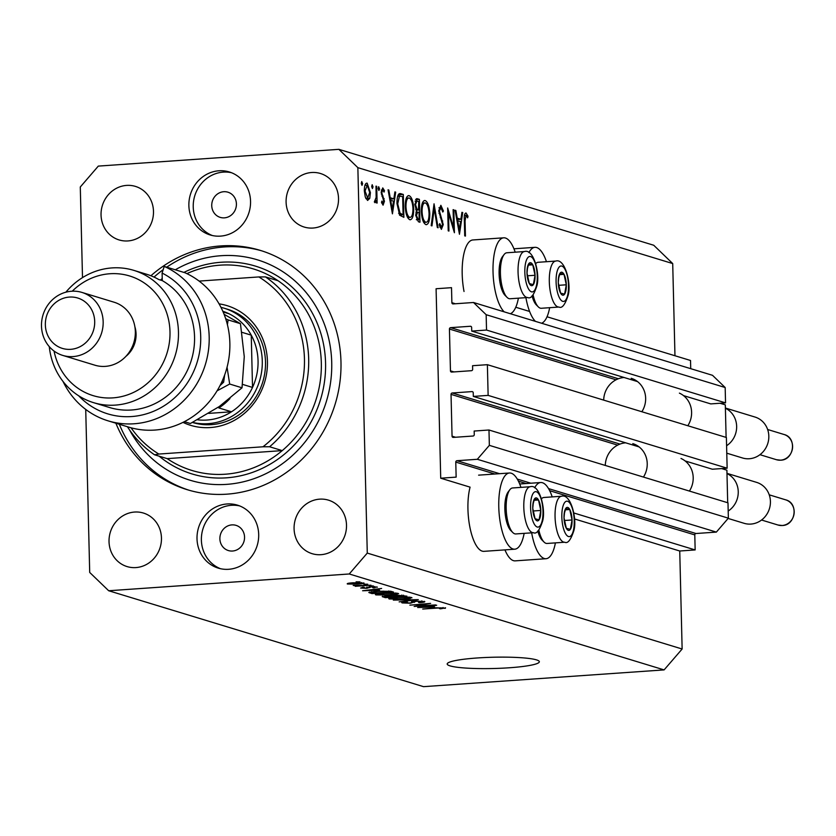 <?xml version="1.0" encoding="UTF-8"?>
<svg xmlns="http://www.w3.org/2000/svg" width="836" height="836" viewBox="0 0 836 836"><rect width="100%" height="100%" fill="white"/><g stroke="black" fill="none" stroke-linecap="round" stroke-linejoin="round"><path stroke-width="1.25" d="M451.513 287.668L436.089 288.744L440.718 478.202L456.142 477.126L455.777 462.099A1.317 1.223 -73.1 0 1 456.978 460.709L477.335 459.288L489.353 445.358L488.976 430.007L474.169 431.042L474.263 434.636A1.317 1.223 -73.1 0 1 473.061 436.026L453.321 437.406A1.317 1.223 -73.1 0 1 452.057 436.183L451.032 394.373A1.317 1.223 -73.1 0 1 452.234 392.983L471.974 391.603A1.317 1.223 -73.1 0 1 473.239 392.826L473.322 396.421L488.13 395.386L487.378 364.684L472.57 365.708L472.664 369.303A1.317 1.223 -73.1 0 1 471.462 370.693L451.722 372.072A1.317 1.223 -73.1 0 1 450.458 370.85L449.434 329.039A1.317 1.223 -73.1 0 1 450.635 327.649L470.375 326.27A1.317 1.223 -73.1 0 1 471.64 327.493L471.723 331.087L486.531 330.053L486.155 314.702L473.5 302.496L453.143 303.917A1.317 1.223 -73.1 0 1 451.879 302.695L451.513 287.668M690.724 368.666L690.526 360.483L547.026 316.771M529.606 311.462L515.77 307.251M683.503 395.595L710.746 403.903L725.543 402.868L725.167 387.517L712.512 375.312L473.5 302.496M725.167 387.517L486.155 314.702M725.543 402.868L486.531 330.053M637.534 381.592L471.723 331.087M685.092 460.929L712.345 469.226L727.142 468.191L726.39 437.489L487.378 364.684M727.142 468.191L488.13 395.386M639.132 446.926L473.322 396.421M85.721 409.421L89.703 572.441L108.69 590.749L423.549 686.659L664.108 669.897L682.134 649.008L679.741 551.008L695.155 549.931L694.789 534.915A1.317 1.223 -73.1 0 1 695.991 533.514L716.347 532.104L728.365 518.174L727.989 502.823L488.976 430.007M728.365 518.174L489.353 445.358M716.347 532.104L477.335 459.288M695.155 549.931L573.799 512.97M679.741 551.008L574.489 518.947M524.151 533.358A38.195 13.125 -94 0 1 514.767 549.2L483.929 551.342A38.195 13.125 -94 0 1 467.941 509.187A38.195 13.125 -94 0 1 470.083 487.148L440.718 478.202M552.209 496.897A38.195 13.125 86 0 0 540.714 482.518A38.195 13.125 86 0 0 534.664 487.796M514.767 549.2A38.195 13.125 -94 0 1 498.778 507.034A38.195 13.125 -94 0 1 509.458 472.998A38.195 13.125 -94 0 1 520.953 487.378M528.916 252.608A38.195 13.125 -94 0 1 534.967 247.331A38.195 13.125 -94 0 1 546.462 261.72M515.206 252.19A38.195 13.125 86 0 0 503.711 237.811L472.862 239.963A38.195 13.125 86 0 0 462.193 273.999A38.195 13.125 86 0 0 464.032 291.482M503.711 237.811A38.195 13.125 86 0 0 493.031 271.846A38.195 13.125 86 0 0 504.192 311.849M510.336 313.719A38.195 13.125 86 0 0 518.404 298.17M450.092 665.884A46.095 5.643 178.6 0 0 501.506 668.225A46.095 5.643 178.6 0 0 539.345 661.746A46.095 5.643 178.6 0 0 536.44 659.865A46.095 5.643 178.6 0 0 485.026 657.524A46.095 5.643 178.6 0 0 447.187 664.003A46.095 5.643 178.6 0 0 450.092 665.884M223.755 191.716A13.167 12.258 -73.1 0 0 211.863 203.409A13.167 12.258 -73.1 0 0 220.234 217.381A13.167 12.258 -73.1 0 0 224.393 217.851A13.167 12.258 -73.1 0 0 236.285 206.158A13.167 12.258 -73.1 0 0 227.914 192.186A13.167 12.258 -73.1 0 0 223.755 191.716M231.896 524.893A13.167 12.258 -73.1 0 0 220.004 536.587A13.167 12.258 -73.1 0 0 228.385 550.558A13.167 12.258 -73.1 0 0 232.533 551.028A13.167 12.258 -73.1 0 0 244.425 539.335A13.167 12.258 -73.1 0 0 236.055 525.363A13.167 12.258 -73.1 0 0 231.896 524.893M228.646 569.295A32.917 30.65 106.9 0 1 218.259 568.125A32.917 30.65 106.9 0 1 197.327 533.19A32.917 30.65 106.9 0 1 227.058 503.972A32.917 30.65 106.9 0 1 237.445 505.143A32.917 30.65 106.9 0 1 258.376 540.077A32.917 30.65 106.9 0 1 228.646 569.295M220.464 568.699A32.917 30.65 106.9 0 1 201.884 533.316A32.917 30.65 106.9 0 1 231.415 505.299A32.917 30.65 106.9 0 1 239.598 505.895M218.907 170.784A32.917 30.65 -73.1 0 0 189.187 200.013A32.917 30.65 -73.1 0 0 210.118 234.947A32.917 30.65 -73.1 0 0 220.505 236.118A32.917 30.65 -73.1 0 0 250.236 206.889A32.917 30.65 -73.1 0 0 229.304 171.955A32.917 30.65 -73.1 0 0 218.907 170.784M231.457 172.707A32.917 30.65 -73.1 0 0 223.275 172.122A32.917 30.65 -73.1 0 0 193.733 200.128A32.917 30.65 -73.1 0 0 212.323 235.522M115.88 423.215A125.107 116.476 -73.1 0 0 187.327 489.718A125.107 116.476 -73.1 0 0 226.817 494.17A125.107 116.476 -73.1 0 0 339.782 383.118A125.107 116.476 -73.1 0 0 260.236 250.372A125.107 116.476 -73.1 0 0 220.746 245.92A125.107 116.476 -73.1 0 0 150.898 275.765M126.591 185.404A27.985 26.052 -73.1 0 0 101.313 210.244A27.985 26.052 -73.1 0 0 119.109 239.942A27.985 26.052 -73.1 0 0 127.939 240.935A27.985 26.052 -73.1 0 0 153.218 216.096A27.985 26.052 -73.1 0 0 135.422 186.397A27.985 26.052 -73.1 0 0 126.591 185.404M134.565 512.05A27.985 26.052 -73.1 0 0 109.297 536.89A27.985 26.052 -73.1 0 0 127.093 566.589A27.985 26.052 -73.1 0 0 135.923 567.581A27.985 26.052 -73.1 0 0 161.191 542.742A27.985 26.052 -73.1 0 0 143.405 513.043A27.985 26.052 -73.1 0 0 134.565 512.05M319.613 499.155A27.985 26.052 -73.1 0 0 294.345 523.994A27.985 26.052 -73.1 0 0 312.141 553.683A27.985 26.052 -73.1 0 0 320.972 554.686A27.985 26.052 -73.1 0 0 346.24 529.846A27.985 26.052 -73.1 0 0 328.454 500.147A27.985 26.052 -73.1 0 0 319.613 499.155M311.629 172.509A27.985 26.052 -73.1 0 0 286.361 197.348A27.985 26.052 -73.1 0 0 304.158 227.037A27.985 26.052 -73.1 0 0 312.988 228.04A27.985 26.052 -73.1 0 0 338.256 203.2A27.985 26.052 -73.1 0 0 320.47 173.501A27.985 26.052 -73.1 0 0 311.629 172.509M674.965 355.739L672.708 263.559L653.731 245.251L338.873 149.341L98.314 166.103L80.287 186.992L82.503 277.625M453.561 227.591L453.122 209.637L453.844 209.857L454.408 232.721L448.504 213.065L448.942 231.06L448.221 230.84L447.657 207.976L453.561 227.591L452.778 227.643M440.927 207.662L439.443 211.059L443.258 224.612L441.398 229.346L439.161 224.821L439.788 223.609L441.429 227.026L442.537 224.487L438.722 210.808L440.865 205.322L443.435 211.059L442.787 212.02L440.927 207.662L438.963 207.756M439.851 227.131L441.659 227.047L439.872 227.173M434.041 203.827L438.106 227.758L437.332 227.528L434.218 208.686L431.972 225.887L431.198 225.657L434.041 203.827M424.071 200.65L425.252 200.567C427.844 201.978 429.359 206.377 429.788 213.776C429.746 221.049 428.45 224.665 425.9 224.623C423.277 223.233 421.752 218.802 421.334 211.309C421.386 204.026 422.692 200.452 425.252 200.567L424.646 200.494M426.454 224.685L425.9 224.623M407.978 195.749L409.17 195.666C411.761 197.077 413.277 201.486 413.695 208.875C413.663 216.148 412.367 219.763 409.818 219.722C407.184 218.332 405.659 213.901 405.241 206.408C405.293 199.135 406.599 195.551 409.17 195.666L408.564 195.593M410.361 219.784L409.818 219.722M395.679 192.144L392.429 213.838L388.05 189.814L388.834 190.054L390.203 197.745L393.85 198.853L394.895 191.904L395.679 192.144L394.853 192.196M361.727 181.569L362.615 183.669L361.998 185.373L361.277 183.262L361.8 181.548M682.134 649.008L367.276 553.087L357.86 167.649L338.873 149.341M672.708 263.559L357.86 167.649M504.944 549.879A38.195 13.125 86 0 0 515.185 560.862L546.023 558.72A38.195 13.125 86 0 0 555.407 542.877M370.411 192.688L369.752 198.372L367.579 200.452L365.28 197.024L364.329 190.838C364.371 185.592 365.311 183.042 367.161 183.157L370.411 192.688L369.7 192.74M372.135 184.746L373.034 186.836L372.407 188.539L371.696 186.428L372.219 184.725M375.991 186.135L376.712 186.355L377.12 203.064L376.399 202.845L376.336 200.389L374.967 202.709L374.329 201.936L376.137 197.453L375.991 186.135M378.635 186.721L379.534 188.821L378.907 190.524L378.196 188.413L378.708 186.7M382.846 189.971L381.874 192.343L382.104 194.004L384.445 201.236L383.066 205.175L381.498 202.333L381.958 201.048L383.128 203.127L381.801 203.221L383.013 203.117L383.724 201.1L381.153 192.217L382.752 187.912L384.487 190.681L384.048 192.092L382.846 189.971L381.279 190.054M396.985 203.597C396.954 196.282 398.239 192.98 400.82 193.701L403.318 194.464L403.872 217.329L399.681 215.228L396.985 203.597M399.827 193.576L399.033 193.827M417.227 198.707L419.4 199.365L419.965 222.23L418.387 221.749L415.701 215.312L416.506 210.724L414.813 204.412L417.227 198.707L416.318 198.769M462.716 212.563L459.455 234.258L455.087 210.233L455.871 210.473L457.24 218.165L460.887 219.272L461.932 212.323L462.716 212.563L461.88 212.616M466.039 215.312L465.067 220.871L465.443 236.086L464.722 235.867L464.335 220.422C464.011 215.782 464.565 213.295 466.018 212.981L468.024 216.21L467.637 217.841L466.039 215.312L464.419 215.406L465.767 215.333M417.718 605.891L435.734 604.94L414.144 606.445L427.071 603.947L409.87 605.149L430.624 603.383L417.707 605.463M424.239 601.335C425.649 601.868 424.113 602.317 419.641 602.662L418.522 602.432L421.647 601.492L416.318 601.251L410.486 603.226L402.241 602.923C400.904 602.442 402.231 602.045 406.212 601.721L407.331 601.962L404.728 602.746L409.703 602.965L411.625 602.735L411.5 601.742L415.419 601L424.845 601.701M422.034 600.98L422.055 601.742L421.626 600.948M414.039 601.115L414.353 602.39M402.22 602.254L402.241 602.923L401.677 602.589M404.321 601.899L404.728 602.746M411.625 602.735L411.5 601.742M393.328 600.102L418.313 599.631L399.127 601.878L415.398 599.694L393.328 600.102M411.416 597.427L410.403 598.388L403.809 599.151L389.262 598.973C388.197 598.231 390.84 597.646 397.173 597.228L405.753 596.935L411.96 597.771M389.242 598.273L389.262 598.973L388.73 598.639M398.04 593.361L397.027 594.312L390.443 595.075L375.886 594.898C374.831 594.156 377.464 593.581 383.808 593.152L392.377 592.87L398.594 593.696M375.876 594.197L375.886 594.898L375.364 594.563M379.554 590.247L362.605 590.749L381.624 588.46L376.743 589.39L379.554 590.247M356.084 581.835L360.002 581.877L356.084 581.835M108.69 590.749L349.249 573.977L367.276 553.087M664.108 669.897L349.249 573.977M363.67 582.891C364.423 583.423 362.469 583.841 357.787 584.134L347.41 584.019C346.647 583.486 348.549 583.079 353.137 582.786L364.068 583.131M363.806 584.186L367.735 584.228L363.806 584.186M361.998 585.524L370.965 585.21L355.269 586.308L356.941 585.879L353.22 585.472L361.998 585.524M369.449 585.911L373.368 585.942L369.449 585.911M376.879 586.914L373.828 587.865L372.71 587.635L374.58 587.05L371.059 586.893L366.983 588.304L360.65 588.053L363.232 587.165L364.35 587.394L362.866 587.886L365.834 588.074L369.846 586.663L377.339 587.175M374.852 586.611L374.862 587.217L374.57 586.59M369.825 586.663L369.846 587.624M362.594 587.217L362.866 587.886M366.879 587.907L366.743 587.29M377.193 591.198L391.164 591.365L393.537 592.087L371.947 593.591L368.801 592.484L377.193 591.198M382.804 596.267L382.825 596.904L386.044 595.859L395.658 595.107L406.902 596.162L385.312 597.667L382.209 596.57M434.615 607.02L417.655 607.521L436.674 605.233L431.804 606.163L434.615 607.02M445.567 607.835L440.572 608.827L439.454 608.598L443.007 608.002L440.541 607.856L422.713 609.057L436.528 607.782L445.295 608.326L445.285 607.762M443.143 607.553L443.164 608.096L442.996 607.542M349.678 583.873L356.951 583.883L361.413 583.037L354.13 583.026L349.678 583.873L349.438 583.12M361.403 582.587L361.633 583.183L361.622 582.598M366.952 587.05L366.983 588.304M365.248 590.425L376.764 590.341L376.743 589.39M374.497 589.317L365.259 590.718M376.764 590.341L374.497 589.652M371.926 592.63L371.947 593.591M373.629 593.163L390.172 592.013L383.588 591.177L377.997 591.449L371.508 592.358L373.629 593.163M390.151 591.136L390.172 592.013M371.508 592.39L371.487 591.731L372.219 592.734M388.73 590.958L388.74 591.574M397.006 593.142L397.027 594.312M378.405 594.72L389.639 594.824C394.341 594.511 396.306 594.082 395.532 593.539L384.57 593.414L378.405 594.72L378.008 593.738M395.512 592.985L395.919 593.779L395.898 593.017M385.291 596.705L385.312 597.667M387.005 597.238L393.453 596.789L387.235 596.089L385.636 596.82L387.005 597.238M393.411 595.316L393.453 596.789M384.884 595.953L385.636 596.82M395.971 596.611L403.548 596.078L396.504 595.357L394.435 596.141L395.971 596.611M403.527 595.19L403.548 596.078M393.808 595.263L394.435 596.141M401.876 595.002L401.886 595.577M410.371 597.207L410.403 598.388M391.781 598.795L403.015 598.9C407.707 598.586 409.671 598.158 408.898 597.604L397.946 597.489L391.781 598.795L391.384 597.813M408.888 597.05L409.295 597.855L409.274 597.082M420.309 607.197L431.815 607.103L431.804 606.163M429.547 606.09L420.309 607.49M431.815 607.103L429.558 606.424M549.66 307.69A38.195 13.125 -94 0 1 541.592 323.239M535.448 321.369A38.195 13.125 -94 0 1 525.907 297.647M531.654 532.835A38.195 13.125 86 0 0 546.023 558.72M361.309 183.763L362.615 183.669M365.907 198.634L369.752 198.372M364.339 191.089L365.05 191.036L367.85 198.445L365.875 198.581M365.854 198.519L367.537 198.404L369.69 192.458L367.213 185.216L364.956 185.299M367.213 185.216L365.05 191.036M371.727 186.93L373.034 186.836M375.991 186.407L376.712 186.355M375.5 200.452L376.336 200.389M378.227 188.915L379.534 188.821M383.536 190.754L384.487 190.681M381.268 190.085L382.533 189.991M381.153 192.395L381.874 192.343M381.32 194.056L382.104 194.004M381.885 196.073L383.045 195.99M383.16 198.654L384.111 198.581M383.724 201.288L384.445 201.236M388.103 190.106L388.834 190.054M389.471 197.798L390.203 197.745M389.712 199.146L393.85 198.853M390.642 200.201L392.272 209.376L393.516 201.079L389.91 200.253M391.541 209.418L392.272 209.376M398.218 194.819L403.318 194.464M403.098 214.768L402.649 196.585L399.441 196.188L397.706 203.817L400.036 213.201L403.098 214.768L399.514 215.009M398.605 213.295L400.036 213.201M396.995 203.869L397.706 203.817M397.654 196.314L399.984 196.032L397.696 196.188M412.984 208.927L413.695 208.875M405.251 206.68L405.962 206.628C406.338 212.657 407.581 216.231 409.724 217.37L407.654 217.6M407.613 217.517L409.724 217.37C411.834 217.475 412.911 214.57 412.974 208.666C412.608 202.667 411.364 199.125 409.253 198.017L406.306 198.122M409.253 198.017C407.122 197.808 406.024 200.682 405.962 206.628M415.576 199.626L419.4 199.365M418.199 219.366L419.181 219.669L419.003 212.334L417.718 212.062L416.422 215.489L418.199 219.366L416.37 219.492M416.506 219.847L419.181 219.669M415.701 215.531L416.422 215.489M418.47 209.846L418.742 201.486L416.882 201.058L415.534 204.632L416.955 209.115L418.47 209.846L416.035 210.014M416.14 210.191L418.94 209.993M415.649 209.209L416.955 209.115M414.823 204.684L415.534 204.632M429.067 213.828L429.788 213.776M421.344 211.581L422.055 211.529C422.42 217.559 423.674 221.132 425.817 222.271L423.747 222.501M423.695 222.418L425.817 222.271C427.917 222.376 429.004 219.471 429.067 213.567C428.701 207.568 427.457 204.026 425.336 202.918L422.399 203.023M425.336 202.918C423.215 202.709 422.117 205.583 422.055 211.529M433.403 208.739L434.218 208.686M442.578 211.121L443.435 211.059M438.733 211.111L439.443 211.059M439.005 213.452L439.788 213.389M441.805 221.059L442.725 220.997M442.537 224.665L443.258 224.612M453.133 209.909L453.844 209.857M447.782 213.107L448.504 213.065M455.139 210.526L455.871 210.473M456.508 218.217L457.24 218.165M456.749 219.565L460.887 219.272M457.679 220.62L459.309 229.796L460.552 221.498L456.947 220.673M458.577 229.848L459.309 229.796M466.875 216.294L468.024 216.21M558.647 277.061A11.526 3.961 86 0 0 558.27 282.631A11.526 3.961 86 0 0 560.569 293.091A11.526 3.961 86 0 0 564.593 294.167A11.526 3.961 86 0 0 566.306 284.794A11.526 3.961 86 0 0 564.018 274.333A11.526 3.961 86 0 0 559.995 273.257A11.526 3.961 86 0 0 558.647 277.061M558.72 277.98L558.27 282.631L560.569 293.091L564.593 294.167L566.306 284.794L564.018 274.333L559.995 273.257L558.72 277.98M533.075 294.795A23.042 7.921 86 0 0 538.311 306.885L536.357 304.931A20.806 7.148 -94 0 1 532.041 295.777M538.311 306.885A23.042 7.921 86 0 0 541.32 308.275L558.96 307.042A23.042 7.921 -94 0 1 551.008 294.857A23.042 7.921 -94 0 1 550.067 270.739A23.042 7.921 -94 0 1 555.752 261.072L538.112 262.295A23.042 7.921 86 0 0 535.751 263.591M558.553 285.327L566.306 284.794M559.545 274.647L564.018 274.333M564.394 512.238A11.526 3.961 86 0 0 564.018 517.818A11.526 3.961 86 0 0 566.317 528.279A11.526 3.961 86 0 0 570.34 529.355A11.526 3.961 86 0 0 572.054 519.982A11.526 3.961 86 0 0 569.765 509.521A11.526 3.961 86 0 0 565.742 508.445A11.526 3.961 86 0 0 564.394 512.238M564.467 513.168L564.018 517.818L566.317 528.279L570.34 529.355L572.054 519.982L569.765 509.521L565.742 508.445L564.467 513.168M538.823 529.982A23.042 7.921 86 0 0 544.058 542.073L542.104 540.119A20.806 7.148 -94 0 1 537.788 530.965M544.058 542.073A23.042 7.921 86 0 0 547.068 543.463L564.708 542.23A23.042 7.921 -94 0 1 556.755 530.034A23.042 7.921 -94 0 1 555.815 505.926A23.042 7.921 -94 0 1 561.499 496.25L543.86 497.483A23.042 7.921 86 0 0 541.498 498.778M564.3 520.514L572.054 519.982M565.293 509.835L569.765 509.521M533.138 502.718A11.526 3.961 86 0 0 532.762 508.298A11.526 3.961 86 0 0 535.061 518.748A11.526 3.961 86 0 0 539.084 519.835A11.526 3.961 86 0 0 540.798 510.451A11.526 3.961 86 0 0 538.509 500.001A11.526 3.961 86 0 0 534.486 498.925A11.526 3.961 86 0 0 533.138 502.718M533.211 503.638L532.762 508.298L535.061 518.748L539.084 519.835L540.798 510.451L538.509 500.001L534.486 498.925L533.211 503.638M512.802 532.542L510.848 530.599A20.806 7.148 -94 0 1 505.529 499.082A20.806 7.148 -94 0 1 508.152 491.965L509.824 489.76A23.042 7.921 86 0 0 506.919 497.639A23.042 7.921 86 0 0 512.802 532.542A23.042 7.921 86 0 0 515.812 533.943L533.452 532.71A23.042 7.921 -94 0 1 525.499 520.514A23.042 7.921 -94 0 1 524.559 496.406A23.042 7.921 -94 0 1 530.243 486.73L512.604 487.963A23.042 7.921 86 0 0 509.824 489.76M533.044 510.995L540.798 510.451M534.037 500.315L538.509 500.001M527.391 267.53A11.526 3.961 86 0 0 527.014 273.111A11.526 3.961 86 0 0 529.313 283.571A11.526 3.961 86 0 0 533.337 284.648A11.526 3.961 86 0 0 535.05 275.274A11.526 3.961 86 0 0 532.762 264.813A11.526 3.961 86 0 0 528.739 263.737A11.526 3.961 86 0 0 527.391 267.53M527.464 268.46L527.014 273.111L529.313 283.571L533.337 284.648L535.05 275.274L532.762 264.813L528.739 263.737L527.464 268.46M507.055 297.365L505.101 295.411A20.806 7.148 -94 0 1 499.782 263.894A20.806 7.148 -94 0 1 502.405 256.777L504.077 254.572A23.042 7.921 86 0 0 501.172 262.452A23.042 7.921 86 0 0 507.055 297.365A23.042 7.921 86 0 0 510.065 298.755L527.704 297.522A23.042 7.921 -94 0 1 519.752 285.327A23.042 7.921 -94 0 1 518.811 261.219A23.042 7.921 -94 0 1 524.496 251.542L506.856 252.775A23.042 7.921 86 0 0 504.077 254.572M527.297 275.807L535.05 275.274M528.289 265.127L532.762 264.813M219.095 303.865A62.554 58.238 106.9 0 1 267.29 367.673A62.554 58.238 106.9 0 1 210.358 427.551A62.554 58.238 106.9 0 1 182.99 422.368M192.447 422.441L192.719 422.535A59.262 55.176 -73.1 0 0 211.424 424.636A59.262 55.176 -73.1 0 0 264.939 372.041A59.262 55.176 -73.1 0 0 227.256 309.153L224.038 308.17A59.262 55.176 106.9 0 1 261.72 371.059A59.262 55.176 106.9 0 1 208.206 423.664A59.262 55.176 106.9 0 1 192.573 422.379M278.085 280.75A105.346 98.084 -73.1 0 1 282.244 450.614L167.169 458.63A105.346 98.084 -73.1 0 0 191.935 470.469A105.346 98.084 -73.1 0 0 225.187 474.221A105.346 98.084 -73.1 0 0 282.244 450.614L269.6 446.758A105.346 98.084 106.9 0 0 265.451 276.904L278.085 280.75A105.346 98.084 -73.1 0 0 253.329 268.91A105.346 98.084 -73.1 0 0 220.077 265.169A105.346 98.084 -73.1 0 0 186.888 273.633M129.538 429.903A115.232 107.28 -73.1 0 0 226.577 484.368A115.232 107.28 -73.1 0 0 331.725 362.521A115.232 107.28 -73.1 0 0 220.986 255.711A115.232 107.28 -73.1 0 0 175.309 269.788M166.73 267.175A125.107 116.476 106.9 0 1 224.194 246.965A125.107 116.476 106.9 0 1 261.961 250.904M167.169 458.63L154.535 454.784A105.346 98.084 106.9 0 1 127.438 426.736M269.6 446.758L262.985 446.79A102.055 95.022 -73.1 0 0 258.836 276.935L199.125 281.095M131.074 427.802A102.055 95.022 -73.1 0 0 158.85 454.052L154.535 454.784M262.985 446.79L158.85 454.052M265.451 276.904L258.836 276.935M189.051 490.23A125.107 116.476 106.9 0 1 119.329 424.26M154.033 277.092A125.107 116.476 106.9 0 1 163.156 269.704M162.226 278.576A115.232 107.28 -73.1 0 0 160.397 280.039M197.463 419.787A55.97 52.104 -73.1 0 0 206.983 420.038A55.97 52.104 -73.1 0 0 231.499 411.793A55.97 52.104 -73.1 0 0 252.524 387.423A55.97 52.104 -73.1 0 0 251.249 335.152A55.97 52.104 -73.1 0 0 229.095 313.793A55.97 52.104 -73.1 0 0 222.825 311.253M220.965 307.345A59.262 55.176 106.9 0 1 224.038 308.17M208.686 413.381L231.499 411.793L218.854 407.937A55.97 52.104 106.9 0 0 229.963 398.532M242.544 384.382L252.524 387.423L251.249 335.152L241.959 332.331M229.095 313.793L223.139 311.985M108.095 420.842L128.786 427.144A82.304 76.63 -73.1 0 0 154.764 430.07A82.304 76.63 -73.1 0 0 228.322 361.612A82.304 76.63 -73.1 0 0 184.902 272.714L164.211 266.412A82.304 76.63 106.9 0 1 203.911 368.875A82.304 76.63 106.9 0 1 108.095 420.842A82.304 76.63 106.9 0 1 63.034 381.467M54.037 351.015A62.554 58.238 -73.1 0 0 112.912 397.873A62.554 58.238 -73.1 0 0 169.99 331.725A62.554 58.238 -73.1 0 0 109.882 273.748A62.554 58.238 -73.1 0 0 72.251 291.2M65.866 292.192A69.137 64.372 106.9 0 1 112.014 267.917A69.137 64.372 106.9 0 1 133.844 270.373A69.137 64.372 106.9 0 1 177.807 343.732A69.137 64.372 106.9 0 1 115.368 405.105A69.137 64.372 106.9 0 1 93.548 402.649A69.137 64.372 106.9 0 1 49.282 346.626M62.731 355.404L94.907 365.196A32.917 30.65 -73.1 0 0 105.305 366.377A32.917 30.65 -73.1 0 0 135.024 337.148A32.917 30.65 -73.1 0 0 114.093 302.214L81.918 292.412A32.917 30.65 106.9 0 1 102.849 327.346A32.917 30.65 106.9 0 1 73.129 356.575A32.917 30.65 106.9 0 1 62.731 355.404A32.917 30.65 106.9 0 1 41.8 320.47A32.917 30.65 106.9 0 1 71.53 291.241A32.917 30.65 106.9 0 1 81.918 292.412M70.663 349.333A26.334 24.526 -73.1 0 0 94.698 321.484A26.334 24.526 -73.1 0 0 69.388 297.073A26.334 24.526 -73.1 0 0 45.353 324.922A26.334 24.526 -73.1 0 0 70.663 349.333M125.891 356.376A26.334 24.526 -73.1 0 0 134.899 326.813M93.548 402.649L109.631 407.54A69.137 64.372 -73.1 0 0 131.461 410.006A69.137 64.372 -73.1 0 0 192.562 355.739A69.137 64.372 -73.1 0 0 162.278 280.614L158.83 279.558A69.137 64.372 106.9 0 0 146.478 274.218L133.844 270.373M78.72 395.815A75.721 70.496 -73.1 0 0 186.783 383.808A75.721 70.496 -73.1 0 0 162.1 273.069L164.211 266.412M162.278 280.614L162.1 273.069M217.078 390.83L229.681 384.037L242.022 387.8L219.22 406.578L190.378 423.507L184.348 421.678M227.413 324.681L228.113 319.916L240.454 323.678L244.269 356.659L242.022 387.8M229.681 384.037L227.058 367.244M228.113 319.916L225.699 318.715M224.1 314.315L240.454 323.678M224.665 374.967L223.64 382.198L219.993 385.636M221.927 381.676L223.64 382.198M726.777 453.185L742.535 457.982A21.402 19.928 -73.1 0 0 749.296 458.745A21.402 19.928 -73.1 0 0 768.618 439.757A21.402 19.928 -73.1 0 0 755.012 417.049L725.387 408.02M603.697 400.11A22.384 20.848 106.9 0 1 624.084 377.496M720.036 403.255L725.314 404.854L726.108 437.406M679.396 393.129A22.384 20.848 106.9 0 1 687.819 425.743M631.19 378.29A22.384 20.848 106.9 0 1 641.86 411.74M725.387 408.229A21.402 19.928 106.9 0 1 736.641 426.141A21.402 19.928 106.9 0 1 726.599 445.724M728.135 518.445L744.134 523.315A21.402 19.928 -73.1 0 0 750.885 524.078A21.402 19.928 -73.1 0 0 770.217 505.08A21.402 19.928 -73.1 0 0 756.611 482.372L726.986 473.354M605.295 465.443A22.384 20.848 106.9 0 1 625.683 442.829M721.635 468.578L726.902 470.187L727.696 502.729M680.995 458.462A22.384 20.848 106.9 0 1 689.418 491.066M632.789 443.623A22.384 20.848 106.9 0 1 643.448 477.063M726.986 473.563A21.402 19.928 106.9 0 1 738.24 491.474A21.402 19.928 106.9 0 1 728.187 511.057M455.38 303.761L451.879 302.695M471.159 326.51L470.375 326.27M618.389 378.75L450.635 327.649M616.048 379.795L449.434 329.039M453.948 371.915L450.458 370.85M472.758 391.844L471.974 391.603M619.988 444.083L452.234 392.983M617.647 445.128L451.032 394.373M455.547 437.249L452.057 436.183M695.991 533.514L548.531 488.6M530.85 483.208L517.275 479.08M499.594 473.688L456.978 460.709M694.789 534.915L549.68 490.701M526.147 483.532L518.424 481.181M494.891 474.012L455.777 462.099M369.658 592.055L369.679 592.902M391.959 595.566L391.979 596.34M411.772 601.544L411.793 602.244M399.378 214.81L402.524 214.591M440.269 217.559L441.324 217.485M464.356 220.923L465.067 220.871M556.672 273.445A17.775 6.113 86 0 0 559.639 298.18A17.775 6.113 86 0 0 567.916 293.979A17.775 6.113 86 0 0 564.948 269.244A17.775 6.113 86 0 0 556.672 273.445M562.419 508.633A17.775 6.113 86 0 0 565.387 533.368A17.775 6.113 86 0 0 573.663 529.167A17.775 6.113 86 0 0 570.695 504.432A17.775 6.113 86 0 0 562.419 508.633M531.163 499.102A17.775 6.113 86 0 0 534.131 523.838A17.775 6.113 86 0 0 542.407 519.647A17.775 6.113 86 0 0 539.439 494.912A17.775 6.113 86 0 0 531.163 499.102M525.416 263.925A17.775 6.113 86 0 0 528.383 288.66A17.775 6.113 86 0 0 536.66 284.459A17.775 6.113 86 0 0 533.692 259.724A17.775 6.113 86 0 0 525.416 263.925M183.91 272.411A108.638 101.156 106.9 0 1 221.143 262.253A108.638 101.156 106.9 0 1 325.559 362.949A108.638 101.156 106.9 0 1 226.41 477.837A108.638 101.156 106.9 0 1 159.174 456.195M784.095 434.511C797.157 437.604 794.169 460.072 780.667 460.187L776.425 459.706A13.167 12.258 -73.1 0 0 780.584 460.176A13.167 12.258 -73.1 0 0 792.476 448.483A13.167 12.258 -73.1 0 0 784.095 434.511L767.636 429.495M785.694 499.844C798.756 502.938 795.767 525.395 782.266 525.51L778.023 525.029A13.167 12.258 -73.1 0 0 782.172 525.499A13.167 12.258 -73.1 0 0 794.064 513.816A13.167 12.258 -73.1 0 0 785.694 499.844L769.235 494.828M519.689 483.992L540.714 482.518M513.941 248.804L534.967 247.331M366.931 587.812L366.91 587.071M411.939 602.484L411.908 601.492M478.61 475.151L509.458 472.998M417.718 212.062L415.941 212.187M416.882 201.058L415.064 201.183M558.96 307.042C562.032 308.662 565.105 304.732 568.167 295.275C571.458 283.77 565.021 257.969 555.752 261.072M564.708 542.23C567.78 543.839 570.852 539.92 573.914 530.463C577.206 518.957 570.769 493.156 561.499 496.25M533.452 532.71C536.524 534.319 539.596 530.4 542.658 520.943C545.95 509.437 539.513 483.636 530.243 486.73M527.704 297.522C530.776 299.131 533.849 295.212 536.911 285.755C540.202 274.25 533.765 248.449 524.496 251.542M776.425 459.706L759.955 454.69M778.023 525.029L761.554 520.023"/></g></svg>
